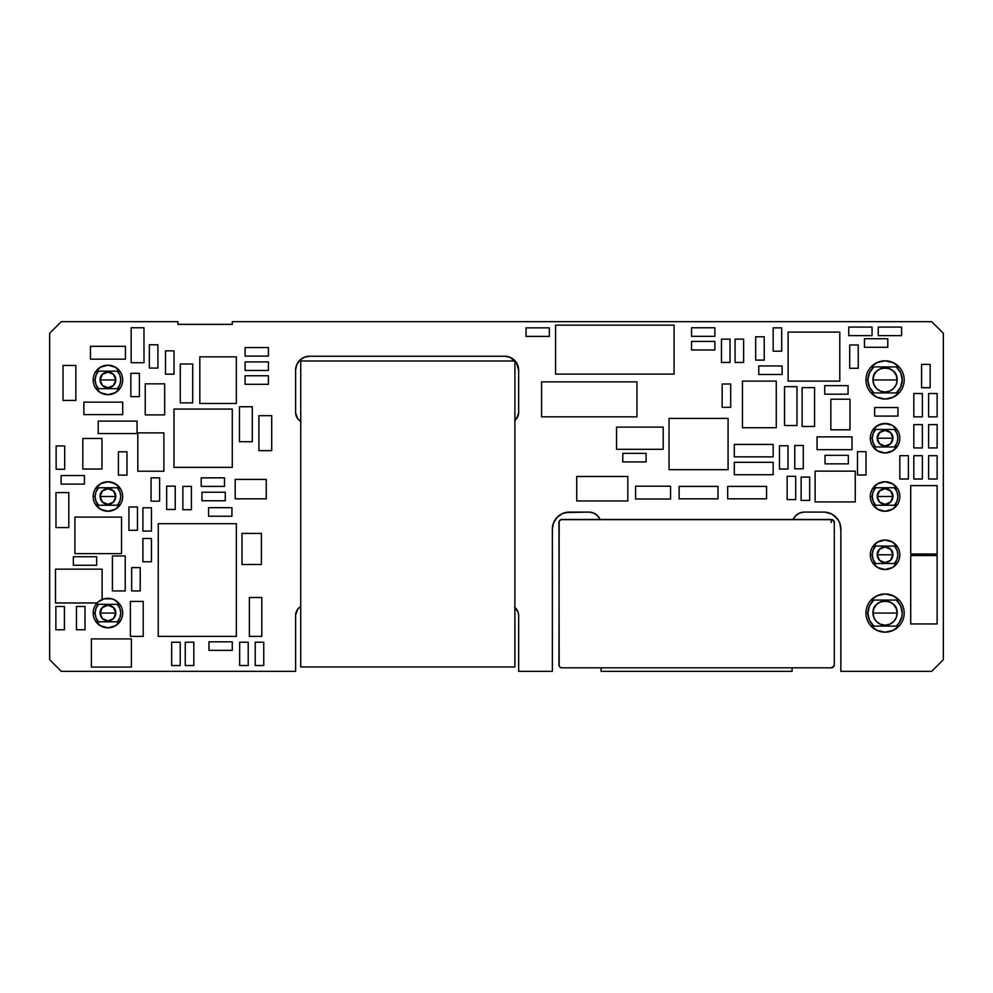 <?xml version="1.0" encoding="UTF-8"?>
<svg xmlns="http://www.w3.org/2000/svg" width="993" height="993" viewBox="0 0 993 993"><rect width="100%" height="100%" fill="white"/><g stroke="black" fill="none" stroke-linecap="round" stroke-linejoin="round"><path stroke-width="1.49" d="M636.972 381.871L541.57 381.871L541.57 416.849L636.972 416.849L636.972 381.871L541.57 381.871L541.57 416.849L636.972 416.849L636.972 381.871M261.42 533.415L241.994 533.415L241.994 564.496L261.42 564.496L261.42 533.415L241.994 533.415L241.994 564.496L261.42 564.496L261.42 533.415M73.358 565.278L96.669 565.278L96.669 556.725L73.358 556.725L73.358 565.278L96.669 565.278L96.669 556.725L73.358 556.725L73.358 565.278M908.384 479.011L908.384 455.7L899.832 455.7L899.832 479.011L908.384 479.011L908.384 455.7L899.832 455.7L899.832 479.011L908.384 479.011M824.749 394.171L848.072 394.171L848.072 385.619L824.749 385.619L824.749 394.171L848.072 394.171L848.072 385.619L824.749 385.619L824.749 394.171M261.804 636.389L261.804 597.525L249.367 597.525L249.367 636.389L261.804 636.389L261.804 597.525L249.367 597.525L249.367 636.389L261.804 636.389M55.869 606.462L55.869 629.773L64.421 629.773L64.421 606.462L55.869 606.462L55.869 629.773L64.421 629.773L64.421 606.462L55.869 606.462M85.013 629.773L85.013 606.462L76.461 606.462L76.461 629.773L85.013 629.773L85.013 606.462L76.461 606.462L76.461 629.773L85.013 629.773M143.215 601.41L130.393 601.41L130.393 636.389L143.215 636.389L143.215 601.41L130.393 601.41L130.393 636.389L143.215 636.389L143.215 601.41M817.065 436.858L817.065 449.68L852.031 449.68L852.031 436.858L817.065 436.858L817.065 449.68L852.031 449.68L852.031 436.858L817.065 436.858M151.457 561.777L151.457 538.467L142.905 538.467L142.905 561.777L151.457 561.777L151.457 538.467L142.905 538.467L142.905 561.777L151.457 561.777M201.964 500.77L225.287 500.77L225.287 492.23L201.964 492.23L201.964 500.77L225.287 500.77L225.287 492.23L201.964 492.23L201.964 500.77M773.162 462.304L734.299 462.304L734.299 474.741L773.162 474.741L773.162 462.304L734.299 462.304L734.299 474.741L773.162 474.741L773.162 462.304M239.661 642.21L239.661 665.521L248.213 665.521L248.213 642.21L239.661 642.21L239.661 665.521L248.213 665.521L248.213 642.21L239.661 642.21M526.029 336.391L549.34 336.391L526.029 336.391L526.029 327.839L549.34 327.839L549.34 336.391L549.34 327.839L526.029 327.839L526.029 336.391L549.34 336.391L549.34 327.839L526.029 327.839L526.029 336.391M201.194 486.396L224.505 486.396L224.505 477.844L201.194 477.844L201.194 486.396L224.505 486.396L224.505 477.844L201.194 477.844L201.194 486.396M131.659 567.611L131.659 590.922L140.199 590.922L140.199 567.611L131.659 567.611L131.659 590.922L140.199 590.922L140.199 567.611L131.659 567.611M255.201 642.21L255.201 665.521L263.753 665.521L263.753 642.21L255.201 642.21L255.201 665.521L263.753 665.521L263.753 642.21L255.201 642.21M937.131 416.849L937.131 393.526L928.579 393.526L928.579 416.849L937.131 416.849L937.131 393.526L928.579 393.526L928.579 416.849L937.131 416.849M801.14 477.074L801.14 500.385L809.68 500.385L809.68 477.074L801.14 477.074L801.14 500.385L809.68 500.385L809.68 477.074L801.14 477.074M728.08 469.689L728.08 418.401L669.021 418.401L669.021 469.689L728.08 469.689L728.08 418.401L669.021 418.401L669.021 469.689L728.08 469.689M151.457 531.081L151.457 507.771L142.905 507.771L142.905 531.081L151.457 531.081L151.457 507.771L142.905 507.771L142.905 531.081L151.457 531.081M245.097 356.09L268.408 356.09L268.408 347.55L245.097 347.55L245.097 356.09L268.408 356.09L268.408 347.55L245.097 347.55L245.097 356.09M795.691 499.603L795.691 476.292L787.151 476.292L787.151 499.603L795.691 499.603L795.691 476.292L787.151 476.292L787.151 499.603L795.691 499.603M145.239 414.9L164.664 414.9L164.664 383.819L145.239 383.819L145.239 414.9L164.664 414.9L164.664 383.819L145.239 383.819L145.239 414.9M937.131 555.559L910.705 555.559L910.705 623.952L937.131 623.952L937.131 555.559L910.705 555.559L910.705 623.952L937.131 623.952L937.131 555.559M166.663 486.148L166.663 509.459L175.215 509.459L175.215 486.148L166.663 486.148L166.663 509.459L175.215 509.459L175.215 486.148L166.663 486.148M268.408 361.911L245.097 361.911L245.097 370.463L268.408 370.463L268.408 361.911L245.097 361.911L245.097 370.463L268.408 370.463L268.408 361.911M910.705 554.007L937.131 554.007L937.131 485.614L910.705 485.614L910.705 554.007L937.131 554.007L937.131 485.614L910.705 485.614L910.705 554.007M102.105 569.163L55.484 569.163L55.484 602.962L97.165 602.962L55.484 602.962L55.484 569.163L102.105 569.163L102.105 599.499L102.105 569.163M208.964 650.378L232.275 650.378L232.275 641.826L208.964 641.826L208.964 650.378L232.275 650.378L232.275 641.826L208.964 641.826L208.964 650.378M730.699 407.316L730.699 384.006L722.159 384.006L722.159 407.316L730.699 407.316L730.699 384.006L722.159 384.006L722.159 407.316L730.699 407.316M128.916 506.989L128.916 530.299L137.468 530.299L137.468 506.989L128.916 506.989L128.916 530.299L137.468 530.299L137.468 506.989L128.916 506.989M922.373 447.93L922.373 424.619L913.821 424.619L913.821 447.93L922.373 447.93L922.373 424.619L913.821 424.619L913.821 447.93L922.373 447.93M922.373 479.011L922.373 455.7L913.821 455.7L913.821 479.011L922.373 479.011L922.373 455.7L913.821 455.7L913.821 479.011L922.373 479.011M930.143 387.704L930.143 364.394L921.591 364.394L921.591 387.704L930.143 387.704L930.143 364.394L921.591 364.394L921.591 387.704L930.143 387.704M922.373 416.849L922.373 393.526L913.821 393.526L913.821 416.849L922.373 416.849L922.373 393.526L913.821 393.526L913.821 416.849L922.373 416.849M193.809 665.521L193.809 642.21L185.257 642.21L185.257 665.521L193.809 665.521L193.809 642.21L185.257 642.21L185.257 665.521L193.809 665.521M56.142 445.944L56.142 469.267L64.682 469.267L64.682 445.944L56.142 445.944L56.142 469.267L64.682 469.267L64.682 445.944L56.142 445.944M766.559 486.396L727.695 486.396L727.695 498.834L766.559 498.834L766.559 486.396L727.695 486.396L727.695 498.834L766.559 498.834L766.559 486.396M90.45 346.321L90.45 359.143L125.416 359.143L125.416 346.321L90.45 346.321L90.45 359.143L125.416 359.143L125.416 346.321L90.45 346.321M75.853 365.461L63.018 365.461L63.018 400.44L75.853 400.44L75.853 365.461L63.018 365.461L63.018 400.44L75.853 400.44L75.853 365.461M173.986 467.355L232.275 467.355L232.275 409.079L173.986 409.079L173.986 467.355L232.275 467.355L232.275 409.079L173.986 409.079L173.986 467.355M627.824 500.969L627.824 476.491L576.734 476.491L576.734 500.969L627.824 500.969L627.824 476.491L576.734 476.491L576.734 500.969L627.824 500.969M258.888 450.648L271.71 450.648L271.71 415.682L258.888 415.682L258.888 450.648L271.71 450.648L271.71 415.682L258.888 415.682L258.888 450.648M55.98 527.581L68.802 527.581L68.802 492.615L55.98 492.615L55.98 527.581L68.802 527.581L68.802 492.615L55.98 492.615L55.98 527.581M131.163 362.73L143.985 362.73L143.985 327.764L131.163 327.764L131.163 362.73L143.985 362.73L143.985 327.764L131.163 327.764L131.163 362.73M112.408 590.922L125.23 590.922L125.23 555.956L112.408 555.956L112.408 590.922L125.23 590.922L125.23 555.956L112.408 555.956L112.408 590.922M131.399 638.909L91.418 638.909L91.418 667.085L131.399 667.085L131.399 638.909L91.418 638.909L91.418 667.085L131.399 667.085L131.399 638.909M635.607 486.198L635.607 499.02L670.573 499.02L670.573 486.198L635.607 486.198L635.607 499.02L670.573 499.02L670.573 486.198L635.607 486.198M776.265 427.722L776.265 381.101L742.466 381.101L742.466 427.722L776.265 427.722L776.265 381.101L742.466 381.101L742.466 427.722L776.265 427.722M101.956 438.459L82.829 438.459L82.829 469.056L101.956 469.056L101.956 438.459L82.829 438.459L82.829 469.056L101.956 469.056L101.956 438.459M773.162 327.864L773.162 351.174L781.702 351.174L781.702 327.864L773.162 327.864L773.162 351.174L781.702 351.174L781.702 327.864L773.162 327.864M782.099 365.945L758.776 365.945L758.776 374.485L782.099 374.485L782.099 365.945L758.776 365.945L758.776 374.485L782.099 374.485L782.099 365.945M61.107 484.1L84.43 484.1L84.43 475.56L61.107 475.56L61.107 484.1L84.43 484.1L84.43 475.56L61.107 475.56L61.107 484.1M764.225 360.111L764.225 336.801L755.673 336.801L755.673 360.111L764.225 360.111L764.225 336.801L755.673 336.801L755.673 360.111L764.225 360.111M122.698 402.153L83.846 402.153L83.846 414.59L122.698 414.59L122.698 402.153L83.846 402.153L83.846 414.59L122.698 414.59L122.698 402.153M266.261 498.834L266.261 479.408L235.167 479.408L235.167 498.834L266.261 498.834L266.261 479.408L235.167 479.408L235.167 498.834L266.261 498.834M137.804 432.874L137.804 471.241L163.882 471.241L163.882 432.874L137.804 432.874L137.804 471.241L163.882 471.241L163.882 432.874L137.804 432.874M855.271 471.129L815.129 471.129L815.129 501.937L855.271 501.937L855.271 471.129L815.129 471.129L815.129 501.937L855.271 501.937L855.271 471.129M866.02 475.014L866.02 451.703L857.48 451.703L857.48 475.014L866.02 475.014L866.02 451.703L857.48 451.703L857.48 475.014L866.02 475.014M848.32 455.315L825.009 455.315L825.009 463.855L848.32 463.855L848.32 455.315L825.009 455.315L825.009 463.855L848.32 463.855L848.32 455.315M121.531 553.622L121.531 517.092L74.909 517.092L74.909 553.622L121.531 553.622L121.531 517.092L74.909 517.092L74.909 553.622L121.531 553.622M830.843 429.808L849.971 429.808L849.971 399.211L830.843 399.211L830.843 429.808L849.971 429.808L849.971 399.211L830.843 399.211L830.843 429.808M679.125 498.834L717.976 498.834L717.976 486.396L679.125 486.396L679.125 498.834L717.976 498.834L717.976 486.396L679.125 486.396L679.125 498.834M788.119 381.113L839.793 381.113L839.793 332.121L788.119 332.121L788.119 381.113L839.793 381.113L839.793 332.121L788.119 332.121L788.119 381.113M646.095 453.367L622.785 453.367L622.785 461.919L646.095 461.919L646.095 453.367L622.785 453.367L622.785 461.919L646.095 461.919L646.095 453.367M137.071 421.119L98.22 421.119L98.22 433.556L137.071 433.556L137.071 421.119L98.22 421.119L98.22 433.556L137.071 433.556L137.071 421.119M252.284 406.745L239.462 406.745L239.462 441.711L252.284 441.711L252.284 406.745L239.462 406.745L239.462 441.711L252.284 441.711L252.284 406.745M674.073 374.1L674.073 325.145L555.559 325.145L555.559 374.1L674.073 374.1L674.073 325.145L555.559 325.145L555.559 374.1L674.073 374.1M182.861 486.396L182.861 509.707L191.401 509.707L191.401 486.396L182.861 486.396L182.861 509.707L191.401 509.707L191.401 486.396L182.861 486.396M887.779 338.737L864.469 338.737L864.469 347.289L887.779 347.289L887.779 338.737L864.469 338.737L864.469 347.289L887.779 347.289L887.779 338.737M180.205 665.521L180.205 642.21L171.665 642.21L171.665 665.521L180.205 665.521L180.205 642.21L171.665 642.21L171.665 665.521L180.205 665.521M796.982 425.538L796.982 386.674L784.544 386.674L784.544 425.538L796.982 425.538L796.982 386.674L784.544 386.674L784.544 425.538L796.982 425.538M231.928 507.684L208.604 507.684L208.604 516.236L231.928 516.236L231.928 507.684L208.604 507.684L208.604 516.236L231.928 516.236L231.928 507.684M735.081 339.134L735.081 362.445L743.633 362.445L743.633 339.134L735.081 339.134L735.081 362.445L743.633 362.445L743.633 339.134L735.081 339.134M157.912 368.08L157.912 344.77L149.36 344.77L149.36 368.08L157.912 368.08L157.912 344.77L149.36 344.77L149.36 368.08L157.912 368.08M872.053 327.082L848.73 327.082L848.73 335.634L872.053 335.634L872.053 327.082L848.73 327.082L848.73 335.634L872.053 335.634L872.053 327.082M139.405 396.629L139.405 373.306L130.853 373.306L130.853 396.629L139.405 396.629L139.405 373.306L130.853 373.306L130.853 396.629L139.405 396.629M245.097 384.303L268.408 384.303L268.408 375.751L245.097 375.751L245.097 384.303L268.408 384.303L268.408 375.751L245.097 375.751L245.097 384.303M714.873 327.777L691.562 327.777L691.562 336.317L714.873 336.317L714.873 327.777L691.562 327.777L691.562 336.317L714.873 336.317L714.873 327.777M779.468 445.745L779.468 469.056L788.02 469.056L788.02 445.745L779.468 445.745L779.468 469.056L788.02 469.056L788.02 445.745L779.468 445.745M151.06 477.844L151.06 501.167L159.612 501.167L159.612 477.844L151.06 477.844L151.06 501.167L159.612 501.167L159.612 477.844L151.06 477.844M901.582 327.082L878.271 327.082L878.271 335.634L901.582 335.634L901.582 327.082L878.271 327.082L878.271 335.634L901.582 335.634L901.582 327.082M773.162 444.43L734.299 444.43L734.299 456.867L773.162 456.867L773.162 444.43L734.299 444.43L734.299 456.867L773.162 456.867L773.162 444.43M126.98 475.126L126.98 451.815L118.428 451.815L118.428 475.126L126.98 475.126L126.98 451.815L118.428 451.815L118.428 475.126L126.98 475.126M192.704 402.86L192.704 363.997L180.267 363.997L180.267 402.86L192.704 402.86L192.704 363.997L180.267 363.997L180.267 402.86L192.704 402.86M897.957 407.54L874.647 407.54L874.647 416.092L897.957 416.092L897.957 407.54L874.647 407.54L874.647 416.092L897.957 416.092L897.957 407.54M858.25 368.279L858.25 344.956L849.71 344.956L849.71 368.279L858.25 368.279L858.25 344.956L849.71 344.956L849.71 368.279L858.25 368.279M714.873 341.406L691.562 341.406L691.562 349.958L714.873 349.958L714.873 341.406L691.562 341.406L691.562 349.958L714.873 349.958L714.873 341.406M937.131 479.011L937.131 455.7L928.579 455.7L928.579 479.011L937.131 479.011L937.131 455.7L928.579 455.7L928.579 479.011L937.131 479.011M937.131 447.93L937.131 424.619L928.579 424.619L928.579 447.93L937.131 447.93L937.131 424.619L928.579 424.619L928.579 447.93L937.131 447.93M803.287 468.795L803.287 445.485L794.748 445.485L794.748 468.795L803.287 468.795L803.287 445.485L794.748 445.485L794.748 468.795L803.287 468.795M730.029 362.445L730.029 339.134L721.477 339.134L721.477 362.445L730.029 362.445L730.029 339.134L721.477 339.134L721.477 362.445L730.029 362.445M199.816 403.468L236.346 403.468L236.346 356.847L199.816 356.847L199.816 403.468L236.346 403.468L236.346 356.847L199.816 356.847L199.816 403.468M814.558 426.469L814.558 387.605L802.121 387.605L802.121 426.469L814.558 426.469L814.558 387.605L802.121 387.605L802.121 426.469L814.558 426.469M174.048 374.175L174.048 350.864L165.496 350.864L165.496 374.175L174.048 374.175L174.048 350.864L165.496 350.864L165.496 374.175L174.048 374.175M663.2 427.127L616.566 427.127L616.566 449.308L663.2 449.308L663.2 427.127L616.566 427.127L616.566 449.308L663.2 449.308L663.2 427.127M236.359 636.389L236.359 523.696L158.259 523.696L158.259 636.389L236.359 636.389L236.359 523.696L158.259 523.696L158.259 636.389L236.359 636.389M553.56 522.852L552.344 529.182A17.117 17.117 0 0 1 568.505 512.09L562.249 513.654L557.023 517.415L553.56 522.852L552.344 529.182A17.117 17.117 0 0 0 552.369 530.076L552.369 671.355L518.644 671.355L518.644 615.039L518.061 612.085L514.597 607.244L518.061 612.085A10.7 10.7 0 0 0 516.683 609.429M300.73 606.5L300.73 620.004L300.73 606.5L297.763 609.168L295.616 614.965A10.7 10.7 0 0 1 300.73 606.5L297.763 609.168L295.616 614.965L295.616 671.355L61.305 671.355L49.65 659.7L49.65 333.3L61.305 321.645L177.871 321.645L177.871 324.363L232.275 324.363L232.275 321.645L931.695 321.645L943.35 333.3L943.35 659.7L931.695 671.355L840.86 671.355L840.86 530.125L839.917 523.522L838.502 520.481L834.046 515.504L831.191 513.766L824.724 512.09L804.231 512.078L799.613 513.046L795.691 515.677L793.059 519.6M792.104 667.83L792.104 671.355L601.113 671.355L601.113 667.83L601.113 671.355L792.104 671.355L792.104 667.83M600.132 519.5L597.476 515.615L593.553 513.009L588.936 512.09L565.302 512.574M514.672 420.672L518.073 415.844L518.644 412.914L518.644 370.228L516.298 362.445L510.005 357.294L504.655 356.226L309.531 356.226L304.305 357.269L299.836 360.198L296.795 364.58L295.616 369.781L295.616 412.914L297.726 418.736L300.73 421.466A10.687 10.687 0 0 1 295.616 412.914L297.726 418.736M839.904 523.51A17.142 17.142 0 0 0 836.54 517.8L831.191 513.766L824.724 512.09A17.142 17.142 0 0 1 840.86 530.125L840.86 671.355L931.695 671.355L943.35 659.7L943.35 333.3L931.695 321.645L232.275 321.645L232.275 324.363L177.871 324.363L177.871 321.645L61.305 321.645L49.65 333.3L49.65 659.7L61.305 671.355L295.616 671.355L295.616 614.965M799.613 513.046L795.691 515.677M593.553 513.009L588.936 512.09A12.239 12.239 0 0 1 600.107 519.451A12.239 12.239 0 0 0 588.948 512.09M296.795 364.58L295.616 369.781A13.989 13.989 0 0 1 309.531 356.226A13.989 13.989 0 0 0 296.795 364.568M516.708 418.5L518.644 412.914A10.687 10.687 0 0 1 514.908 420.473M516.298 362.445L514.548 360.322M516.67 609.417A10.7 10.7 0 0 0 514.908 607.493A10.7 10.7 0 0 1 518.644 615.039A10.7 10.7 0 0 0 518.061 612.11M518.644 615.039L518.644 671.355L552.369 671.355L552.369 530.076A17.117 17.117 0 0 1 552.344 529.182M568.505 512.09L588.936 512.09M833.412 520.357L831.228 519.451L793.122 519.451A12.264 12.264 0 0 1 804.231 512.078L824.724 512.09A17.142 17.142 0 0 1 834.033 515.491M840.86 530.088A17.142 17.142 0 0 0 840.711 526.811M840.699 526.749A17.142 17.142 0 0 0 839.917 523.534M836.503 517.763A17.142 17.142 0 0 0 834.07 515.528M296.783 364.592A13.989 13.989 0 0 0 295.616 369.781L295.616 412.914M518.644 412.914L518.644 370.228A13.989 13.989 0 0 0 504.655 356.226L309.531 356.226M300.73 666.961L514.908 666.961L514.908 620.004L514.908 666.961L300.73 666.961L300.755 361.005L300.73 666.948L514.883 666.961L300.755 666.961L300.73 619.992L300.73 666.961M514.908 407.974L514.908 361.005L303.796 361.005L514.908 361.005L514.883 666.961L514.908 407.974M300.73 407.974L300.73 364.071L300.73 407.974M514.883 361.005L300.755 361.005L514.883 361.005M560.822 519.687A3.053 3.053 0 0 1 560.822 519.674L559.158 521.337A3.053 3.053 0 0 0 559.158 521.337A3.053 3.053 0 0 1 559.171 521.337L558.935 664.776A3.053 3.053 0 0 0 561.988 667.83L831.228 667.83L561.988 667.83A3.053 3.053 0 0 1 560.822 667.606L559.829 666.936A3.053 3.053 0 0 1 559.158 665.943A3.053 3.053 0 0 0 559.171 665.955L558.935 522.504A3.053 3.053 0 0 1 561.988 519.451L559.829 520.344A3.053 3.053 0 0 1 561.988 519.451L831.228 519.451L831.228 522.504M600.107 519.451L561.988 519.451L600.107 519.451M560.822 519.674L832.407 519.674L834.294 522.504L834.294 664.776L834.294 522.504A3.053 3.053 0 0 0 831.228 519.451L793.122 519.451M834.294 664.776A3.053 3.053 0 0 1 834.058 665.943L831.228 667.83A3.053 3.053 0 0 0 834.294 664.776L834.058 665.943M559.829 666.936L559.158 665.943L559.829 666.936M561.988 667.83L560.822 667.606L561.988 667.83M831.228 519.451L832.407 519.674M833.4 520.344L834.058 521.337M832.407 667.606L831.228 667.83M96.036 388.673L98.555 388.673A12.822 12.822 0 0 1 95.117 379.934L93.168 379.934A14.771 14.771 0 0 0 96.036 388.673A14.771 14.771 0 0 1 93.168 379.934A14.771 14.771 125.9 0 1 96.036 371.183A14.771 14.771 0 0 1 122.698 379.934A14.771 14.771 0 0 0 119.83 371.183L117.311 371.183A12.822 12.822 0 0 1 117.311 388.673L119.83 388.673A14.771 14.771 0 0 0 122.698 379.934A14.771 14.771 -54.1 0 1 119.83 388.673A14.771 14.771 0 0 1 96.036 388.673L98.394 391.192A14.771 14.771 0 0 0 98.394 391.192L101.261 393.104A14.771 14.771 0 0 0 114.605 393.104L119.83 388.673L117.311 388.673L119.868 384.626L120.761 379.934L119.868 375.23L117.311 371.183L98.555 371.183L95.998 375.23L95.117 379.934L95.998 384.626L98.555 388.673L117.311 388.673L96.036 388.673M107.939 379.934L115.759 379.934C116.243 369.83 99.623 369.83 100.107 379.934L107.939 379.934L100.107 379.934A7.832 7.832 0 0 1 107.939 372.102A7.832 7.832 0 0 1 115.759 379.934L113.475 385.47L107.939 387.754L102.403 385.47L100.107 379.934L102.403 374.398L107.939 372.102L113.475 374.398L115.759 379.934A7.832 7.832 0 0 1 107.939 387.754A7.832 7.832 0 0 1 100.107 379.934A7.832 7.832 0 0 0 107.939 387.754A7.832 7.832 0 0 0 115.759 379.934L107.939 379.934M117.484 368.676A14.771 14.771 0 0 0 117.484 368.664L119.83 371.183L96.036 371.183A14.771 14.771 0 0 0 93.168 379.934L95.117 379.934A12.822 12.822 0 0 1 98.555 371.183L96.036 371.183L98.394 368.664A14.771 14.771 0 0 0 98.381 368.676L101.261 366.752L107.939 365.163L114.605 366.752L117.484 368.664M114.605 366.765A14.771 14.771 0 0 0 101.261 366.765M96.358 374.398L95.849 375.652M101.261 393.104L107.939 394.693L114.605 393.104M94.98 387.022L100.405 392.632L107.939 394.693L115.461 392.632L120.885 387.022M94.98 372.834L100.405 367.224L107.939 365.163L115.461 367.224L120.885 372.834M117.484 507.771L119.83 505.238L98.555 505.238L117.311 505.238L119.868 501.192L120.761 496.5L119.868 491.808L117.311 487.762L98.555 487.762L95.998 491.808L95.117 496.5L95.998 501.192L98.555 505.238L96.036 505.238L98.555 505.238A12.822 12.822 0 0 1 95.117 496.5L93.168 496.5A14.771 14.771 0 0 0 96.036 505.238A14.771 14.771 0 0 1 93.168 496.5A14.771 14.771 125.9 0 1 96.036 487.762A14.771 14.771 0 0 1 122.698 496.5A14.771 14.771 0 0 0 119.83 487.762L117.311 487.762A12.822 12.822 0 0 1 117.311 505.238L119.83 505.238A14.771 14.771 0 0 0 122.698 496.5A14.771 14.771 -54.1 0 1 119.83 505.238A14.771 14.771 0 0 1 96.036 505.238L101.261 509.67A14.771 14.771 0 0 0 114.605 509.67L117.484 507.771A14.771 14.771 0 0 0 117.484 507.758M107.939 496.5L115.759 496.5C116.243 486.396 99.623 486.396 100.107 496.5L107.939 496.5L100.107 496.5A7.832 7.832 0 0 1 107.939 488.668A7.832 7.832 0 0 1 115.759 496.5L113.475 502.036L107.939 504.332L102.403 502.036L100.107 496.5L102.403 490.964L107.939 488.668L113.475 490.964L115.759 496.5A7.832 7.832 0 0 1 107.939 504.332A7.832 7.832 0 0 1 100.107 496.5A7.832 7.832 0 0 0 107.939 504.332A7.832 7.832 0 0 0 115.759 496.5L107.939 496.5M117.484 485.242A14.771 14.771 0 0 0 117.484 485.229L119.83 487.762L96.036 487.762A14.771 14.771 0 0 0 93.168 496.5L95.117 496.5A12.822 12.822 0 0 1 98.555 487.762L96.036 487.762L98.394 485.229A14.771 14.771 0 0 0 98.381 485.242M114.605 483.33A14.771 14.771 0 0 0 101.261 483.33L107.939 481.729L111.365 482.139L117.484 485.229M96.358 490.976L95.849 492.218M98.394 485.229L101.261 483.33M101.261 509.67L107.939 511.271L114.605 509.67M94.98 503.588L100.405 509.198L107.939 511.271L115.461 509.198L120.885 503.588M94.98 489.412L100.405 483.802L107.939 481.729L115.461 483.802L120.885 489.412M96.036 621.817L98.555 621.817A12.822 12.822 0 0 1 95.117 613.066L93.168 613.066A14.771 14.771 0 0 0 96.036 621.817A14.771 14.771 0 0 1 93.168 613.066A14.771 14.771 125.9 0 1 96.036 604.327A14.771 14.771 0 0 1 122.698 613.066A14.771 14.771 0 0 0 119.83 604.327L117.311 604.327A12.822 12.822 0 0 1 117.311 621.817L119.83 621.817A14.771 14.771 0 0 0 122.698 613.066A14.771 14.771 -54.1 0 1 119.83 621.817A14.771 14.771 0 0 1 96.036 621.817L98.394 624.336A14.771 14.771 0 0 0 98.394 624.336L101.261 626.248L107.939 627.837L114.605 626.248L117.484 624.336A14.771 14.771 0 0 0 117.484 624.324L119.83 621.817L117.311 621.817L119.868 617.77L120.761 613.066L119.868 608.374L117.311 604.327L98.555 604.327L95.998 608.374L95.117 613.066L95.998 617.77L98.555 621.817L117.311 621.817L96.036 621.817M107.939 613.066L115.759 613.066C116.243 602.974 99.623 602.974 100.107 613.066L107.939 613.066L100.107 613.066A7.832 7.832 0 0 1 107.939 605.246A7.832 7.832 0 0 1 115.759 613.066L113.475 618.602L107.939 620.898L102.403 618.602L100.107 613.066L102.403 607.53L107.939 605.246L113.475 607.53L115.759 613.066A7.832 7.832 0 0 1 107.939 620.898A7.832 7.832 0 0 1 100.107 613.066A7.832 7.832 0 0 0 107.939 620.898A7.832 7.832 0 0 0 115.759 613.066L107.939 613.066M114.605 599.896L119.83 604.327L96.036 604.327A14.771 14.771 0 0 0 93.168 613.066L95.117 613.066A12.822 12.822 0 0 1 98.555 604.327L96.036 604.327L98.394 601.808L104.513 598.705L111.365 598.705L114.605 599.896A14.771 14.771 0 0 0 102.105 599.499L103.086 599.127M96.358 607.542L95.849 608.783M101.261 626.235A14.771 14.771 0 0 0 114.605 626.235M94.98 620.166L100.405 625.776L107.939 627.837L115.461 625.776L120.885 620.166M94.98 605.978L97.314 602.813M104.029 598.829L111.837 598.829L115.461 600.368L120.885 605.978M873.17 563.528L875.689 563.528A12.822 12.822 0 0 1 872.239 554.789L870.302 554.789A14.771 14.771 0 0 0 873.17 563.528A14.771 14.771 0 0 1 870.302 554.789A14.771 14.771 125.9 0 1 873.17 546.038A14.771 14.771 0 0 1 899.832 554.789A14.771 14.771 0 0 0 896.964 546.038L894.445 546.038A12.822 12.822 0 0 1 894.445 563.528L896.964 563.528A14.771 14.771 0 0 0 899.832 554.789A14.771 14.771 -54.1 0 1 896.964 563.528A14.771 14.771 0 0 1 873.17 563.528L878.395 567.959A14.771 14.771 0 0 0 891.739 567.959L894.606 566.047A14.771 14.771 0 0 0 894.619 566.047L896.964 563.528L894.445 563.528L897.002 559.481L897.883 554.789L897.002 550.085L894.445 546.038L875.689 546.038L873.132 550.085L872.239 554.789L873.132 559.481L875.689 563.528L894.445 563.528L873.17 563.528M885.061 554.789L892.893 554.789C893.377 544.685 876.757 544.685 877.241 554.789L885.061 554.789L877.241 554.789A7.832 7.832 0 0 1 885.061 546.957A7.832 7.832 0 0 1 892.893 554.789L890.597 560.325L885.061 562.609L879.525 560.325L877.241 554.789L879.525 549.253L885.061 546.957L890.597 549.253L892.893 554.789A7.832 7.832 0 0 1 885.061 562.609A7.832 7.832 0 0 1 877.241 554.789A7.832 7.832 0 0 0 885.061 562.609A7.832 7.832 0 0 0 892.893 554.789L885.061 554.789M891.739 541.607L894.606 543.519A14.771 14.771 0 0 0 894.606 543.519L896.964 546.038L873.17 546.038A14.771 14.771 0 0 0 870.302 554.789L872.239 554.789A12.822 12.822 0 0 1 875.689 546.038L873.17 546.038L875.516 543.519A14.771 14.771 0 0 0 875.516 543.531L878.395 541.607L885.061 540.018L891.739 541.607A14.771 14.771 0 0 0 878.395 541.619M873.492 549.253L872.984 550.494M878.395 567.959L885.061 569.548L891.739 567.959M872.115 561.877L877.539 567.487L885.061 569.548L892.595 567.487L898.02 561.877M872.115 547.689L877.539 542.079L885.061 540.018L892.595 542.079L898.02 547.689M894.606 507.771L896.964 505.238L875.689 505.238L894.445 505.238L897.002 501.192L897.883 496.5L897.002 491.808L894.445 487.762L875.689 487.762L873.132 491.808L872.239 496.5L873.132 501.192L875.689 505.238L873.17 505.238L875.689 505.238A12.822 12.822 0 0 1 872.239 496.5L870.302 496.5A14.771 14.771 0 0 0 873.17 505.238A14.771 14.771 0 0 1 870.302 496.5A14.771 14.771 125.9 0 1 873.17 487.762A14.771 14.771 0 0 1 899.832 496.5A14.771 14.771 0 0 0 896.964 487.762L894.445 487.762A12.822 12.822 0 0 1 894.445 505.238L896.964 505.238A14.771 14.771 0 0 0 899.832 496.5A14.771 14.771 -54.1 0 1 896.964 505.238A14.771 14.771 0 0 1 873.17 505.238L878.395 509.67A14.771 14.771 0 0 0 891.739 509.67L894.606 507.771A14.771 14.771 0 0 0 894.619 507.758M885.061 496.5L892.893 496.5C893.377 486.396 876.757 486.396 877.241 496.5L885.061 496.5L877.241 496.5A7.832 7.832 0 0 1 885.061 488.668A7.832 7.832 0 0 1 892.893 496.5L890.597 502.036L885.061 504.332L879.525 502.036L877.241 496.5L879.525 490.964L885.061 488.668L890.597 490.964L892.893 496.5A7.832 7.832 0 0 1 885.061 504.332A7.832 7.832 0 0 1 877.241 496.5A7.832 7.832 0 0 0 885.061 504.332A7.832 7.832 0 0 0 892.893 496.5L885.061 496.5M894.619 485.242A14.771 14.771 0 0 0 894.606 485.229L896.964 487.762L873.17 487.762A14.771 14.771 0 0 0 870.302 496.5L872.239 496.5A12.822 12.822 0 0 1 875.689 487.762L873.17 487.762L875.516 485.229A14.771 14.771 0 0 0 875.516 485.242M891.739 483.33A14.771 14.771 0 0 0 878.395 483.33L885.061 481.729L891.739 483.33L894.606 485.229M873.492 490.976L872.984 492.218M875.516 485.229L878.395 483.33M878.395 509.67L885.061 511.271L891.739 509.67M872.115 503.588L877.539 509.198L885.061 511.271L892.595 509.198L898.02 503.588M872.115 489.412L877.539 483.802L885.061 481.729L892.595 483.802L898.02 489.412M873.17 446.962L875.689 446.962A12.822 12.822 0 0 1 872.239 438.211L870.302 438.211A14.771 14.771 0 0 0 873.17 446.962A14.771 14.771 0 0 1 870.302 438.211A14.771 14.771 125.9 0 1 873.17 429.472A14.771 14.771 0 0 1 899.832 438.211A14.771 14.771 0 0 0 896.964 429.472L894.445 429.472A12.822 12.822 0 0 1 894.445 446.962L896.964 446.962A14.771 14.771 0 0 0 899.832 438.211A14.771 14.771 -54.1 0 1 896.964 446.962A14.771 14.771 0 0 1 873.17 446.962L875.516 449.481A14.771 14.771 0 0 0 875.516 449.481L878.395 451.393A14.771 14.771 0 0 0 891.739 451.381L894.606 449.481A14.771 14.771 0 0 0 894.619 449.469L896.964 446.962L894.445 446.962L897.002 442.915L897.883 438.211L897.002 433.519L894.445 429.472L875.689 429.472L873.132 433.519L872.239 438.211L873.132 442.915L875.689 446.962L894.445 446.962L873.17 446.962M885.061 438.211L892.893 438.211C893.377 428.12 876.757 428.12 877.241 438.211L885.061 438.211L877.241 438.211A7.832 7.832 0 0 1 885.061 430.391A7.832 7.832 0 0 1 892.893 438.211L890.597 443.747L885.061 446.043L879.525 443.747L877.241 438.211L879.525 432.675L885.061 430.391L890.597 432.675L892.893 438.211A7.832 7.832 0 0 1 885.061 446.043A7.832 7.832 0 0 1 877.241 438.211A7.832 7.832 0 0 0 885.061 446.043A7.832 7.832 0 0 0 892.893 438.211L885.061 438.211M891.739 425.041L894.606 426.953A14.771 14.771 0 0 0 894.606 426.953L896.964 429.472L873.17 429.472A14.771 14.771 0 0 0 870.302 438.211L872.239 438.211A12.822 12.822 0 0 1 875.689 429.472L873.17 429.472L875.516 426.953L881.635 423.85L888.487 423.85L891.739 425.041A14.771 14.771 0 0 0 878.395 425.041M873.492 432.687L872.984 433.929M878.395 451.393L885.061 452.982L891.739 451.393M872.115 445.311L877.539 450.921L885.061 452.982L892.595 450.921L898.02 445.311M872.115 431.123L877.539 425.513L885.061 423.452L892.595 425.513L898.02 431.123M871.06 626.087L873.852 626.087A17.179 17.179 0 0 1 867.882 613.066L865.946 613.066A19.128 19.128 0 0 0 871.06 626.087A19.128 19.128 0 0 1 871.06 600.057A19.128 19.128 0 0 1 904.189 613.066A19.128 19.128 0 0 0 899.075 600.057L896.282 600.057A17.179 17.179 0 0 1 896.282 626.087L899.075 626.087A19.128 19.128 0 0 0 904.189 613.066A19.128 19.128 0 0 1 871.06 626.087L896.282 626.087L898.789 623.393L901.855 616.74A17.179 17.179 0 0 0 902.24 613.066L900.676 605.904L896.282 600.057L873.852 600.057L869.446 605.904L867.882 613.066L869.446 620.228L873.852 626.087L899.075 626.087L892.707 630.605L885.061 632.193L877.427 630.605L871.06 626.087M897.498 624.92A17.179 17.179 0 0 0 900.676 620.228M885.061 613.066L897.151 613.066C897.895 597.476 872.239 597.476 872.984 613.066L885.061 613.066L872.984 613.066A12.09 12.09 0 0 1 885.061 600.988A12.09 12.09 0 0 1 897.151 613.066L896.232 617.696L893.613 621.618L889.691 624.237L885.061 625.156L880.443 624.237L876.521 621.618L873.902 617.696L872.984 613.066L873.902 608.448L876.521 604.526L880.443 601.907L885.061 600.988L889.691 601.907L893.613 604.526L896.232 608.448L897.151 613.066A12.09 12.09 0 0 1 885.061 625.156A12.09 12.09 0 0 1 872.984 613.066A12.09 12.09 0 0 0 885.061 625.156A12.09 12.09 0 0 0 897.151 613.066L885.061 613.066M901.855 616.74L902.24 613.066M872.624 601.224L870.613 603.781M869.88 605.035L869.297 606.264M868.503 608.486L868.242 609.603M868.242 616.541L868.503 617.658M869.297 619.88L869.88 621.097M870.613 622.35L872.624 624.92M871.06 600.057A19.128 19.128 0 0 0 865.946 613.066L867.882 613.066A17.179 17.179 0 0 1 873.852 600.057L871.06 600.057L877.427 595.539L885.061 593.951L892.707 595.539L899.075 600.057L871.06 600.057M900.068 601.224L897.039 598.158M896.617 597.836L894.519 596.445M893.402 595.862L885.061 593.951L876.732 595.862M875.603 596.445L873.517 597.836M873.095 598.158L870.054 601.224M870.054 624.92L873.095 627.973M873.517 628.308L875.603 629.686M876.732 630.282L885.061 632.193L893.402 630.282M894.519 629.686L896.617 628.308M897.039 627.973L900.068 624.92M871.06 392.943L873.852 392.943A17.179 17.179 0 0 1 867.882 379.934L865.946 379.934A19.128 19.128 0 0 0 871.06 392.943A19.128 19.128 0 0 1 871.06 366.913A19.128 19.128 0 0 1 904.189 379.934A19.128 19.128 0 0 0 899.075 366.913L896.282 366.913A17.179 17.179 0 0 1 896.282 392.943L899.075 392.943A19.128 19.128 0 0 0 904.189 379.934A19.128 19.128 0 0 1 871.06 392.943L896.282 392.943L900.676 387.096L902.24 379.934L900.676 372.772L896.282 366.913L873.852 366.913L869.446 372.772L867.882 379.934L869.446 387.096L873.852 392.943L899.075 392.943L892.707 397.461L885.061 399.049L877.427 397.461L871.06 392.943M885.061 379.934L897.151 379.934C897.895 364.344 872.239 364.344 872.984 379.934L885.061 379.934L872.984 379.934A12.09 12.09 0 0 1 885.061 367.844A12.09 12.09 0 0 1 897.151 379.934L896.232 384.552L893.613 388.474L889.691 391.093L885.061 392.012L880.443 391.093L876.521 388.474L873.902 384.552L872.984 379.934L873.902 375.304L876.521 371.382L880.443 368.763L885.061 367.844L889.691 368.763L893.613 371.382L896.232 375.304L897.151 379.934A12.09 12.09 0 0 1 885.061 392.012A12.09 12.09 0 0 1 872.984 379.934A12.09 12.09 0 0 0 885.061 392.012A12.09 12.09 0 0 0 897.151 379.934L885.061 379.934M872.624 368.08L870.613 370.65M869.88 371.903L869.297 373.12M868.503 375.342L868.242 376.459M868.242 383.397L868.503 384.514M869.297 386.736L869.88 387.965M870.613 389.219L872.624 391.776M871.06 366.913A19.128 19.128 0 0 0 865.946 379.934L867.882 379.934A17.179 17.179 0 0 1 873.852 366.913L871.06 366.913L877.427 362.395L885.061 360.807L892.707 362.395L899.075 366.913L871.06 366.913M900.068 368.08L897.039 365.027M896.617 364.692L894.519 363.314M893.402 362.718L885.061 360.807L876.732 362.718M875.603 363.314L873.517 364.692M873.095 365.027L870.054 368.08M870.054 391.776L873.095 394.842M873.517 395.164L875.603 396.555M876.732 397.138L885.061 399.049L893.402 397.138M894.519 396.555L896.617 395.164M897.039 394.842L900.068 391.776"/></g></svg>
